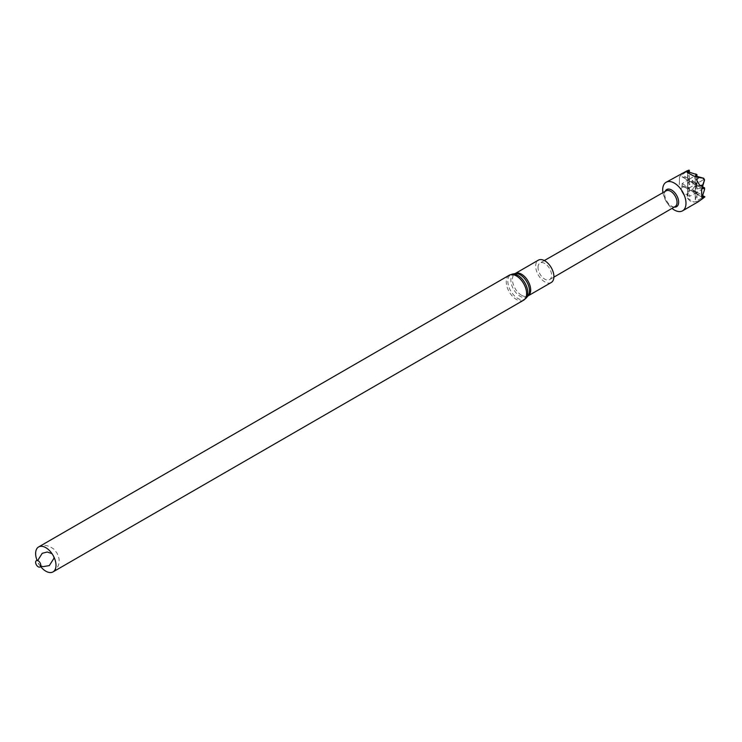 <?xml version="1.0" encoding="UTF-8"?>
<svg xmlns="http://www.w3.org/2000/svg" width="742" height="742" viewBox="0 0 742 742"><rect width="100%" height="100%" fill="white"/><g stroke="black" fill="none" stroke-linecap="round" stroke-linejoin="round"><path stroke-width="0.56" stroke-dasharray="3.71 2.78" d="M538.015 267.417A9.59 5.537 60 0 1 540.009 263.02A9.59 5.537 60 0 1 549.599 268.567A9.59 5.537 60 0 1 549.609 279.641A9.59 5.537 60 0 1 542.207 277.081A9.59 5.537 60 0 1 538.015 267.417M551.241 282.507A12.892 7.448 60 0 1 544.795 281.867A12.892 7.448 60 0 1 536.373 270.505A12.892 7.448 60 0 1 538.349 260.173M40.541 566.443A14.404 8.31 60 0 1 37.1 560.479M675.174 206.526A9.062 5.231 60 0 1 672.92 206.916A9.062 5.231 60 0 1 664.229 194.988A9.062 5.231 60 0 1 664.647 192.586A9.062 5.231 60 0 1 666.112 190.833M674.209 207.092A9.896 5.713 60 0 1 674.144 207.083A9.896 5.713 60 0 1 666.706 200.952A9.896 5.713 60 0 1 665.11 191.445A9.896 5.713 60 0 1 665.138 191.39M662.921 192.651A16.482 9.516 -120 0 0 672.002 208.381M681.675 173.285L680.451 174.37L682.779 173.322L679.524 176.781L679.32 184.684L682.538 186.938L680.479 189.229L683.716 194.905L687.111 194.181L687.305 198.04L690.014 200.952L693.844 202.056L698.463 201.008L696.627 202.325L698.148 201.824M703.24 178.117A257.752 148.817 -60 0 0 703.231 179.87A257.752 148.817 -0 0 0 704.548 180.612L704.26 179.267L695.579 184.285L695.235 182.495L696.923 176.271M695.235 176.03L695.245 182.467A263.382 152.064 -60 0 1 695.282 176.142M696.664 175.279L696.367 175.798A257.752 148.817 -0 0 0 696.951 176.16L696.664 175.279L695.746 175.464L688.001 179.907L687.639 178.099L689.337 170.345M687.639 171.764L687.639 178.099A263.382 152.064 -60 0 1 687.686 171.884M689.364 180.64A257.752 148.817 180 0 1 688.01 179.842A257.817 148.854 120 0 1 688.075 178.358L689.401 179.128A257.752 148.817 -60 0 0 689.42 179.814A257.752 148.817 120 0 0 689.401 180.519L689.401 179.128L687.649 180.102L696.729 183.571L689.457 184.433L687.723 183.432L689.411 179.471L687.649 186.882L687.639 188.867L689.327 187.893L682.139 185.639L682.13 183.636L688.038 179.833L688.075 178.358L682.046 176.809L682 174.787L688.224 170.577M682.13 183.636A263.382 152.064 180 0 0 687.649 186.882L687.602 180.13L682.046 176.809A263.382 152.064 180 0 0 687.649 180.102L688.001 179.907M703.917 187.847L703.295 188.551A257.752 148.817 120 0 1 703.314 187.847A257.752 148.817 -60 0 1 703.295 187.16L703.917 187.847L697.053 188.82L695.328 187.819L696.757 183.608L692.388 189.516L692.388 191.51L696.664 192.03L687.639 188.867A263.382 152.064 180 0 1 682.139 185.639L687.584 188.895L687.639 195.777L689.355 189.182L688.316 187.689L682.538 186.938M688.001 188.654L689.383 187.865L688.047 187.142A257.752 148.817 180 0 0 689.327 187.893L689.151 188.551M695.746 175.464A257.752 148.817 180 0 0 696.367 175.798L692.388 180.742L692.388 182.736A263.382 152.064 -0 0 0 695.254 184.47A263.382 152.064 -60 0 0 695.328 187.819L695.198 184.498L689.383 181.085A263.382 152.064 180 0 0 692.388 182.736L696.367 183.079L696.998 183.469L695.254 184.47L703.184 187.123M696.775 183.589L696.998 183.469A257.752 148.817 -0 0 1 696.367 183.079L696.757 183.552L696.367 183.079A257.752 148.817 180 0 1 695.699 182.718L696.525 183.126M689.383 181.085A263.382 152.064 -60 0 0 689.457 184.433A263.382 152.064 120 0 0 689.383 187.865L696.729 183.617L697.016 184.201L696.729 183.571M702.461 188.654L696.951 185.472A263.382 152.064 -0 0 0 702.377 188.551M687.676 183.645L687.723 183.432A263.382 152.064 -60 0 1 687.658 180.093M689.327 187.893A257.752 148.817 120 0 0 689.346 189.627L689.262 189.349A257.483 210.236 -120 0 1 688.316 187.689M679.524 176.781A265.988 153.566 120 0 0 679.32 184.684M703.295 188.551L695.579 193.031L695.254 191.25L697.053 184.044M695.273 188.032L695.254 191.25A263.382 152.064 120 0 1 695.328 187.819M682.779 173.322L688.038 170.66M697.053 184.025L697.035 183.441A257.752 148.817 -60 0 0 697.016 184.201A257.752 148.817 120 0 0 696.998 184.962L696.757 183.664M696.979 185.481A263.382 152.064 -60 0 0 697.053 188.82A263.382 152.064 120 0 0 696.979 192.234A257.752 148.817 -0 0 1 696.367 191.853A257.752 148.817 180 0 1 695.746 191.519L696.951 192.215L696.367 191.853L696.951 192.215L695.235 193.245L704.26 196.806L697.016 200.628L695.282 199.644L696.942 193.801L695.727 193.041L689.42 196.361A263.382 152.064 120 0 1 689.364 189.85L692.388 191.51A263.382 152.064 180 0 1 689.392 189.859M689.42 196.361L687.686 195.406A263.382 152.064 120 0 1 687.639 188.867M696.923 192.234A257.752 148.817 120 0 0 696.942 193.801L696.543 191.909M702.591 197.502L696.961 194.256A263.382 152.064 120 0 0 697.016 200.628M692.388 191.51A263.382 152.064 -0 0 0 695.245 193.235L695.579 193.031M692.175 191.445L695.189 193.272L695.282 199.644A263.382 152.064 120 0 1 695.235 193.245M687.305 198.04A265.988 153.566 -0 0 0 693.844 202.056M704.529 197.029L698.463 201.008M687.111 194.181L689.262 189.349M699.864 200.461L696.627 202.325M683.716 194.905A266.369 217.489 -120 0 1 680.479 189.229M680.451 174.37L683.744 172.469M521.57 295.279A12.892 7.448 60 0 1 513.149 283.908A12.892 7.448 60 0 1 515.124 273.575L515.05 273.613A13.17 7.605 60 0 0 511.257 283.481A13.17 7.605 60 0 0 520.179 296.308A13.17 7.605 60 0 0 527.961 295.956L528.016 295.91A12.892 7.448 60 0 1 521.57 295.279M526.161 298.071A14.126 8.153 60 0 1 517.823 298.442A14.126 8.153 60 0 1 508.251 284.696A14.126 8.153 60 0 1 512.332 274.104M523.629 300.185A14.404 8.31 60 0 1 516.432 299.471A14.404 8.31 60 0 1 507.018 286.783A14.404 8.31 60 0 1 509.225 275.245M702.563 186.659A263.382 152.064 -0 0 1 696.961 183.487A263.382 152.064 -60 0 1 697.016 176.884M695.625 175.529A257.752 148.817 -60 0 1 695.644 173.943M689.364 179.11A263.382 152.064 -60 0 1 689.411 172.654M689.327 171.838A257.752 148.817 180 0 1 687.834 170.957M687.639 178.099A263.382 152.064 180 0 1 682 174.787M689.364 179.147A257.752 148.817 180 0 1 687.992 178.33M695.245 182.467A263.382 152.064 -0 0 1 692.388 180.742A263.382 152.064 180 0 1 689.392 179.091M696.998 184.962A257.752 148.817 -0 0 1 696.367 184.572A257.752 148.817 180 0 1 695.699 184.211A257.752 148.817 120 0 1 695.718 183.45A257.752 148.817 -60 0 1 695.699 182.718M687.723 183.432A263.382 152.064 120 0 0 687.658 186.854M695.625 191.482A257.752 148.817 120 0 0 695.644 193.078M703.231 195.916A257.752 148.817 120 0 0 703.24 197.4M695.254 191.25A263.382 152.064 -0 0 1 692.388 189.516A263.382 152.064 180 0 1 689.383 187.865L689.383 189.368M695.727 193.041A257.817 148.845 -0 0 0 696.942 193.783M696.951 192.252A263.382 152.064 -0 0 0 702.665 195.489M696.961 194.256A263.382 152.064 -0 0 0 702.507 197.4M703.184 188.616A257.752 148.817 -0 0 0 704.585 189.414M704.835 196.918L703.889 197.465M51.986 553.643L53.906 556.964M40.736 565.905L38.343 563.762L37.657 560.572M38.612 546.956C42.693 544.164 47.785 544.897 53.878 549.136L57.013 553.115L58.813 557.798C60.046 563.484 58.108 568.187 53.016 571.897M544.331 260.553L540.009 263.02M553.903 277.137L549.609 279.641M672.92 206.916L674.144 207.083M664.647 192.586L665.11 191.445M689.439 179.156L689.439 180.176M696.543 183.135L697.035 183.441"/><path stroke-width="1.11" d="M538.349 260.173A12.892 7.448 60 0 1 551.241 267.612A12.892 7.448 60 0 1 551.241 282.507L528.016 295.91A12.892 7.448 60 0 0 528.016 281.023A12.892 7.448 60 0 0 515.124 273.575L538.349 260.173M37.1 560.479A14.404 8.31 60 0 1 38.612 546.956A14.404 8.31 60 0 1 53.016 555.266A14.404 8.31 60 0 1 53.016 571.897A14.404 8.31 60 0 1 45.809 571.182A14.404 8.31 60 0 1 40.541 566.443M38.213 566.795A3.654 2.105 60 0 1 35.978 561.026A3.654 2.105 60 0 1 40.448 563.614A3.654 2.105 60 0 1 38.213 566.795M544.331 260.553L666.112 190.833A9.062 5.231 60 0 1 670.638 191.288A9.062 5.231 60 0 1 676.556 199.264A9.062 5.231 60 0 1 675.174 206.526L553.903 277.137M665.138 191.39A9.896 5.713 60 0 1 671.649 190.026A9.896 5.713 60 0 1 678.522 200.563A9.896 5.713 60 0 1 674.209 207.092M672.002 208.381A16.482 9.516 -120 0 0 674.339 210.005A16.482 9.516 -120 0 0 682.575 210.821A16.482 9.516 -120 0 0 685.098 197.613A16.482 9.516 -120 0 0 674.339 183.098A16.482 9.516 -120 0 0 666.103 182.282A16.482 9.516 -120 0 0 662.921 192.651M698.148 201.824L703.008 198.346L701.83 197.446L701.626 189.776L702.693 185.055L699.892 185.565L696.599 179.926L698.676 177.486L694.048 176.179L687.101 172.413L686.758 170.985L666.103 182.282M701.83 197.446A265.988 153.566 -60 0 1 701.626 189.776M689.123 172.589L689.337 170.345L687.686 171.671L696.961 174.648L695.291 175.937L703.685 178.238L704.566 179.879L702.693 185.055M703.008 198.346L704.9 196.853L702.702 197.511L702.665 195.489L704.612 189.321L704.575 187.902L702.572 188.663L702.563 186.659L704.566 179.87A257.483 210.236 60 0 1 703.629 178.275M704.9 196.853L704.752 196.788A257.752 148.817 -0 0 1 703.231 195.916L704.844 196.788M704.612 189.321L704.575 187.902A257.817 148.854 -60 0 0 704.612 189.321M696.775 176.828L696.664 175.279L696.951 176.16M695.662 173.943L696.961 174.648A257.817 148.845 180 0 1 695.662 173.943M696.71 174.509L696.97 175.993M689.077 170.502L689.337 170.345A257.752 148.817 -60 0 0 689.327 171.838L689.003 170.103L686.758 170.985M698.676 177.486L703.685 178.238M694.048 176.179A265.988 153.566 180 0 1 687.101 172.413M702.479 186.938L703.917 187.847L703.295 187.16M702.581 195.749L704.26 196.806M696.599 179.926A266.369 217.489 60 0 0 699.892 185.565M515.059 273.613A13.17 7.605 60 0 1 526.764 281.747A13.17 7.605 60 0 1 527.961 295.956L526.161 298.071A14.126 8.153 60 0 0 524.882 282.832A14.126 8.153 60 0 0 512.332 274.104L515.124 273.575M38.612 546.956L509.225 275.245A14.404 8.31 60 0 1 523.629 283.555A14.404 8.31 60 0 1 523.629 300.185L526.161 298.071M696.923 176.271A257.752 148.817 -60 0 1 696.942 174.667M703.184 187.123A257.752 148.817 -0 0 0 704.566 187.902M509.225 275.245L512.332 274.104M53.016 571.897L523.629 300.185M37.657 560.572L42.22 553.309L47.219 552.011L51.986 553.643M53.906 556.964L53.971 558.281L49.287 565.608L42.897 566.656L40.736 565.905M698.157 201.824L682.575 210.821M703.453 187.234L704.631 187.893"/></g></svg>
